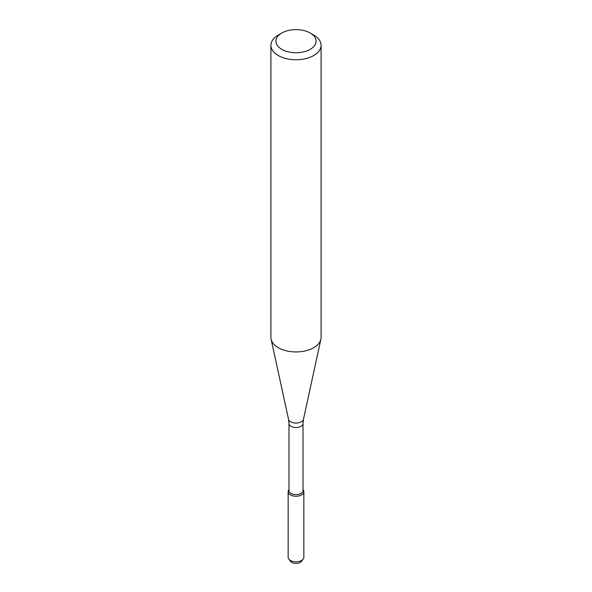 <?xml version="1.0" encoding="UTF-8"?>
<svg xmlns="http://www.w3.org/2000/svg" width="592" height="592" viewBox="0 0 592 592"><rect width="100%" height="100%" fill="white"/><g stroke="black" fill="none" stroke-linecap="round" stroke-linejoin="round"><path stroke-width="0.89" d="M303.023 489.673L303.171 489.865A7.859 4.536 180 0 1 301.557 494.927A7.859 4.536 180 0 1 291.545 495.452A7.859 4.536 180 0 1 288.829 489.865L288.977 489.673M288.977 423.458A7.023 4.055 180 0 0 293.314 427.202A7.023 4.055 180 0 0 300.965 426.321A7.023 4.055 180 0 0 303.023 423.458L303.023 490.539A7.023 4.055 180 0 1 300.965 493.402A7.023 4.055 180 0 1 293.314 494.283A7.023 4.055 180 0 1 288.977 490.539L288.977 423.458L288.526 419.254L271.114 339.253A25.079 14.482 180 0 1 270.921 337.447L270.921 45.281A25.079 14.482 180 0 1 278.262 35.039L281.814 32.997A20.061 11.581 180 0 1 310.186 32.997A20.061 11.581 180 0 1 310.186 49.373A20.061 11.581 180 0 1 281.814 49.373A20.061 11.581 180 0 1 281.814 32.997M310.186 32.997L313.738 35.039A25.079 14.482 180 0 1 321.079 45.281L321.079 337.447A25.079 14.482 180 0 1 320.886 339.253A25.079 14.482 180 0 1 313.738 347.682A25.079 14.482 180 0 1 287.867 351.145A25.079 14.482 180 0 1 271.114 339.253M321.079 45.281A25.079 14.482 180 0 1 313.738 55.522A25.079 14.482 180 0 1 286.402 58.66A25.079 14.482 180 0 1 270.921 45.281M303.023 489.68A7.859 4.536 180 0 1 303.859 491.715L303.859 557.25A7.859 4.536 180 0 1 303.171 559.1L301.409 561.379A5.927 3.426 180 0 1 300.188 562.4A5.927 3.426 180 0 1 290.591 561.379L288.829 559.1A7.859 4.536 180 0 1 288.141 557.25L288.141 491.715A7.859 4.536 180 0 1 288.977 489.68M303.171 559.1A7.859 4.536 180 0 1 301.557 560.461A7.859 4.536 180 0 1 288.829 559.1M303.859 491.715A7.859 4.536 180 0 1 301.557 494.927A7.859 4.536 180 0 1 292.996 495.911A7.859 4.536 180 0 1 288.141 491.715M303.023 423.458L303.474 419.254A7.533 4.351 180 0 1 301.328 421.785A7.533 4.351 180 0 1 293.558 422.829A7.533 4.351 180 0 1 288.526 419.254M303.474 419.254L320.886 339.253"/></g></svg>
